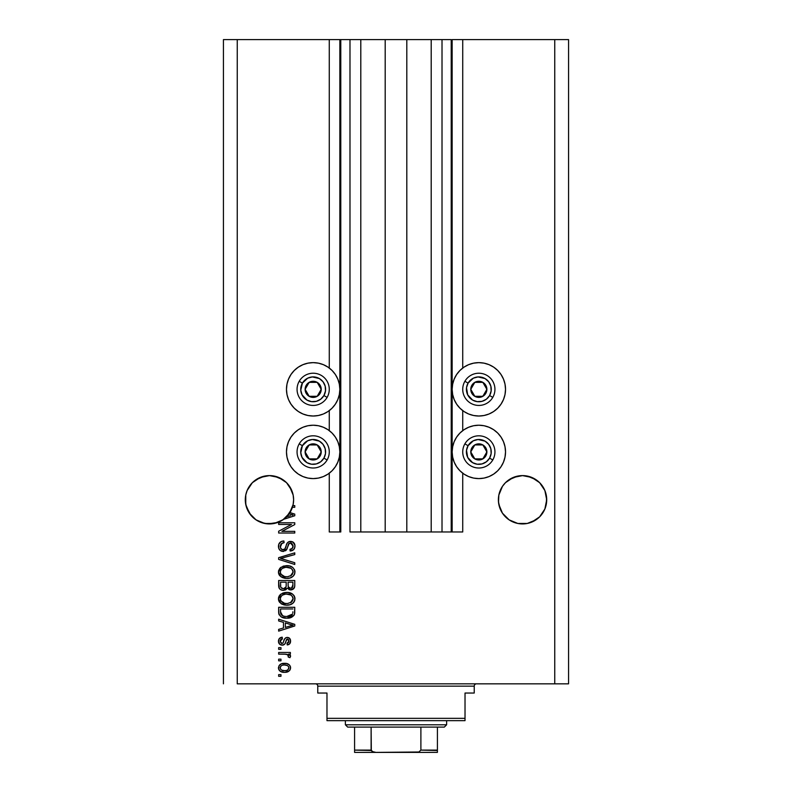<?xml version="1.0" encoding="UTF-8"?>
<svg xmlns="http://www.w3.org/2000/svg" width="792" height="792" viewBox="0 0 792 792"><rect width="100%" height="100%" fill="white"/><g stroke="black" fill="none" stroke-linecap="round" stroke-linejoin="round"><path stroke-width="1.19" d="M451.222 531.976L442.015 531.976L451.222 531.976L451.222 39.6L442.015 39.6L442.015 531.976L431.204 531.976L442.015 531.976L442.015 39.6L431.204 39.6L431.204 531.976L406.811 531.976L431.204 531.976L431.204 39.6L385.189 39.6L406.811 39.6L406.811 531.976L360.796 531.976L385.189 531.976L385.189 39.6L360.796 39.6L360.796 531.976L349.985 531.976L360.796 531.976L360.796 39.6L349.985 39.6L349.985 531.976L349.985 39.6L340.778 39.6L340.778 531.976L329.274 531.976L329.274 473.19L329.274 531.976L339.857 531.976L339.857 39.6L329.274 39.6L329.274 368.042L329.274 39.6L237.244 39.6L237.244 683.833L554.756 683.833L554.756 39.6L452.143 39.6L452.143 531.976L451.222 531.976L451.222 39.6L406.811 39.6L406.811 531.976L385.189 531.976L385.189 39.6L340.778 39.6L340.778 531.976L339.857 531.976L339.857 39.6L340.778 39.6L223.433 39.6L223.433 683.833L223.433 39.6L237.244 39.6L237.244 683.833L568.567 683.833L568.567 39.6L568.567 683.833L554.756 683.833L554.756 39.6L462.726 39.6L462.726 368.042L462.726 39.6L452.143 39.6L452.143 531.976L462.726 531.976L462.726 473.19L462.726 531.976L451.292 531.976M329.274 430.63L329.274 410.612L329.274 430.63M462.726 430.63L462.726 410.612L462.726 430.63M260.251 477.428A24.156 24.156 0 0 0 249.381 486.328L252.371 482.684L260.212 477.447L256.034 479.685L264.736 476.071L260.212 477.447L269.458 475.606L278.695 477.447L282.873 479.685L274.171 476.071L269.458 475.606L278.695 477.447L286.536 482.684L289.545 486.347A24.156 24.156 0 0 0 286.546 482.694L291.773 490.525A24.156 24.156 0 0 0 289.555 486.357M289.545 486.347L293.149 495.059A24.156 24.156 0 0 0 293.149 495.04L293.614 499.772A24.156 24.156 0 0 1 292.892 505.623L294.763 505.623L294.763 507.296L292.406 507.296A24.156 24.156 0 0 1 289.941 512.572L294.763 514.117L294.763 515.75L283.694 519.285L277.853 522.423L268.062 523.888L261.568 522.601L255.658 519.601L250.787 515.107L246.203 506.335L245.292 499.772A24.156 24.156 0 0 1 269.458 475.606A24.156 24.156 0 0 1 293.614 499.772L293.149 504.484L289.545 513.186L282.873 519.859L274.171 523.462L264.736 523.462L256.034 519.859L249.371 513.186L245.758 504.484L245.767 495.03A24.156 24.156 0 0 0 245.758 495.059L247.134 490.525L245.758 495.059L247.134 490.525L252.371 482.684L249.371 486.347M286.526 482.675A24.156 24.156 0 0 0 278.655 477.428M249.351 486.367A24.156 24.156 0 0 0 247.134 490.525M505.464 482.684L502.455 486.347L505.464 482.684A24.156 24.156 0 0 0 502.465 486.328L505.464 482.684L513.305 477.447L509.127 479.685L517.829 476.071L513.305 477.447L522.542 475.606L531.788 477.447L535.966 479.685L527.264 476.071L522.542 475.606L531.788 477.447L539.629 482.684L542.629 486.347A24.156 24.156 0 0 0 531.749 477.428M527.264 476.071L531.788 477.447L539.629 482.684L544.866 490.525L546.232 495.04A24.156 24.156 0 0 0 546.232 495.04L544.866 490.525A24.156 24.156 0 0 0 542.649 486.367M513.345 477.428A24.156 24.156 0 0 0 505.474 482.675M502.445 486.357A24.156 24.156 0 0 0 500.227 490.525L498.851 495.059A24.156 24.156 0 0 0 498.851 495.059L502.455 486.347M542.629 486.347L544.866 490.525L546.708 499.772L544.866 509.008L539.629 516.849L535.966 519.859L527.264 523.462L517.829 523.462L509.127 519.859L502.455 513.186L498.851 504.484L498.386 499.772A24.156 24.156 0 0 1 522.542 475.606A24.156 24.156 0 0 1 546.708 499.772L546.589 497.396L546.242 504.484L544.866 509.008L539.629 516.849L535.966 519.859L527.264 523.462L517.829 523.462L509.127 519.859L502.455 513.186L500.227 509.008L498.505 502.138L498.851 495.059L500.227 490.525M293.495 502.138L293.614 499.99M473.626 363.152L478.833 362.637A26.69 26.69 0 0 1 505.524 389.327A26.69 26.69 0 0 1 478.833 416.018L473.626 415.503L468.617 413.988L464.003 411.523L459.954 408.197L456.637 404.158L454.172 399.544L452.658 394.535L452.143 389.327L452.658 384.12L454.172 379.111L456.637 374.497L459.954 370.458L464.003 367.132L468.617 364.667L473.626 363.152L478.833 362.637L484.041 363.152L489.04 364.667L493.654 367.132L497.703 370.458L501.019 374.497L503.484 379.111L505.009 384.12L505.524 389.327L505.009 394.535L503.484 399.544L501.019 404.158L497.703 408.197L493.654 411.523L489.04 413.988L484.041 415.503L478.833 416.018A26.69 26.69 0 0 1 452.143 389.327A26.69 26.69 0 0 1 478.833 362.637L482.308 362.865M478.833 425.225A26.69 26.69 0 0 1 505.524 451.915A26.69 26.69 0 0 1 478.833 478.596L473.626 478.091L468.617 476.566L464.003 474.101L459.954 470.785L456.637 466.736L454.172 462.122L452.658 457.113L452.143 451.915L452.658 446.708L454.172 441.698L456.637 437.085L459.954 433.036L464.003 429.719L468.617 427.254L473.626 425.73L478.833 425.225L484.041 425.73L489.04 427.254L493.654 429.719L497.703 433.036L501.019 437.085L503.484 441.698L505.009 446.708L505.524 451.915L505.009 457.113L503.484 462.122L501.019 466.736L497.703 470.785L493.654 474.101L489.04 476.566L484.041 478.091L478.833 478.596A26.69 26.69 0 0 1 452.143 451.915A26.69 26.69 0 0 1 478.833 425.225M307.959 363.152L313.167 362.637A26.69 26.69 0 0 1 339.857 389.327A26.69 26.69 0 0 1 313.167 416.018L307.959 415.503L302.96 413.988L298.346 411.523L294.297 408.197L290.981 404.158L288.516 399.544L286.991 394.535L286.476 389.327L286.991 384.12L288.516 379.111L290.981 374.497L294.297 370.458L298.346 367.132L302.96 364.667L307.959 363.152L313.167 362.637L318.374 363.152L323.383 364.667L327.997 367.132L332.046 370.458L335.363 374.497L337.828 379.111L339.342 384.12L339.857 389.327L339.342 394.535L337.828 399.544L335.363 404.158L332.046 408.197L327.997 411.523L323.383 413.988L318.374 415.503L313.167 416.018A26.69 26.69 0 0 1 286.476 389.327A26.69 26.69 0 0 1 313.167 362.637L316.651 362.865M313.167 425.225A26.69 26.69 0 0 1 339.857 451.915A26.69 26.69 0 0 1 313.167 478.596L307.959 478.091L302.96 476.566L298.346 474.101L294.297 470.785L290.981 466.736L288.516 462.122L286.991 457.113L286.476 451.915L286.991 446.708L288.516 441.698L290.981 437.085L294.297 433.036L298.346 429.719L302.96 427.254L307.959 425.73L313.167 425.225L318.374 425.73L323.383 427.254L327.997 429.719L332.046 433.036L335.363 437.085L337.828 441.698L339.342 446.708L339.857 451.915L339.342 457.113L337.828 462.122L335.363 466.736L332.046 470.785L327.997 474.101L323.383 476.566L318.374 478.091L313.167 478.596A26.69 26.69 0 0 1 286.476 451.915A26.69 26.69 0 0 1 313.167 425.225M274.171 476.071L278.695 477.447L286.536 482.684M278.655 524.452L291.476 524.452L278.655 524.452L278.655 522.779L294.763 522.779L294.763 524.561L281.922 531.353L294.763 531.353L294.763 533.026L278.655 533.026L278.655 531.234L291.476 524.452L278.655 531.234L278.655 533.026L294.763 533.026L294.763 531.353L281.922 531.353L294.763 524.561L294.763 522.779L278.655 522.779L278.655 524.452L278.655 522.779L294.763 522.779L294.763 524.561M283.744 551.4L280.398 550.588L278.715 548.282L278.784 544.243L281.17 541.579L283.882 540.976L284.1 542.649L281.368 543.748L280.388 545.757L280.675 548.262L282.487 549.707L284.912 548.945L287.021 543.352L288.902 541.698L292.802 541.936L294.911 545.163L294.683 547.975L293.683 549.628L290.159 551.014L289.951 549.341L292.268 548.45L293.06 545.559L291.614 543.292L289.248 543.342L286.358 549.994L283.14 551.43L286.981 548.945L288.882 543.589L290.525 543.064L293.089 546.124C293.01 548.113 291.971 549.193 289.951 549.341L290.159 551.014C293.218 550.777 294.822 549.123 294.97 546.064C294.862 543.193 293.396 541.639 290.565 541.391C288.041 541.669 286.565 543.114 286.14 545.737C285.971 547.916 284.962 549.262 283.09 549.757C281.229 549.529 280.309 548.44 280.328 546.5C280.477 544.144 281.734 542.866 284.1 542.649L283.882 540.976C280.467 541.174 278.655 542.975 278.447 546.361L278.447 546.361C278.537 549.44 280.101 551.133 283.14 551.43L283.447 551.42M281.813 558.776L294.763 562.726L294.763 564.468L278.655 559.39L278.655 557.667L294.763 552.846L294.763 554.568L280.536 558.439L294.763 562.726L294.763 564.468L294.763 562.726L280.536 558.439L294.763 554.568L294.763 552.846L278.655 557.667L278.655 559.39L278.655 557.667L294.763 552.846L294.763 554.568L281.992 558.083M278.447 572.032L279.923 568.201L283.605 566.033L289.456 565.943L292.793 567.508L294.565 569.864L294.792 573.487L293.238 576.17L290.298 577.893L285.932 578.398L282.229 577.546L279.081 574.715L278.447 572.032L280.913 576.774L286.694 578.417C291.377 578.536 294.139 576.408 294.97 572.042C294.109 567.587 291.288 565.458 286.496 565.656L280.982 567.28L278.457 572.378M278.447 598.811L279.923 594.98L282.912 593.03L287.981 592.495L292.793 594.277L294.565 596.633L294.792 600.267L293.238 602.94L290.298 604.672L285.932 605.167L282.229 604.326L279.081 601.484L278.447 598.811L280.913 603.544L286.694 605.187C291.377 605.306 294.139 603.187 294.97 598.821C294.109 594.366 291.288 592.238 286.496 592.426L280.972 594.059L278.457 599.158M278.655 620.948L283.467 622.354L278.655 620.948L278.655 619.205L294.763 624.343L294.763 625.977L278.655 631.125L278.655 629.383L283.467 627.977L283.467 622.354L283.467 627.977L278.655 629.383L278.655 631.125L294.763 625.977L294.763 624.343L278.655 619.205L278.655 620.948L278.655 619.205L294.763 624.343L294.763 625.977L278.655 631.125L278.655 629.383M280.962 676.309L278.655 676.309L278.655 674.636L280.962 674.636L280.962 676.309L280.962 674.636L278.655 674.636L278.655 676.309L278.655 674.636L280.962 674.636L280.962 676.309L278.655 676.309L280.962 676.309M284.635 672.329L280.477 671.418L278.576 668.903L278.972 665.805L281.388 663.825L286.625 663.528L289.427 664.953L290.456 666.785L290.456 668.874L289.446 670.676L287.714 671.824L284.635 672.329C288.001 672.467 289.981 670.972 290.575 667.834C289.971 664.656 287.951 663.152 284.516 663.34C281.091 663.161 279.071 664.666 278.447 667.834L278.447 667.834C279.081 671.052 281.14 672.547 284.635 672.329M280.962 660.825L278.655 660.825L278.655 659.152L280.962 659.152L280.962 660.825L280.962 659.152L278.655 659.152L278.655 660.825L278.655 659.152L280.962 659.152L280.962 660.825L278.655 660.825L280.962 660.825M285.912 654.202L278.655 654.133L278.655 652.459L290.367 652.459L290.367 654.133L288.506 654.133L290.525 655.736L289.951 657.687L288.278 657.063L287.862 654.766L284.734 654.133L287.12 654.43L288.486 655.924L288.278 657.063L289.951 657.687L290.575 656.113L288.506 654.133L290.367 654.133L290.367 652.459L278.655 652.459L278.655 654.133L278.655 652.459L290.367 652.459L290.367 654.133M280.962 649.321L278.655 649.321L278.655 647.648L280.962 647.648L280.962 649.321L280.962 647.648L278.655 647.648L278.655 649.321L278.655 647.648L280.962 647.648L280.962 649.321L278.655 649.321L280.962 649.321M282.586 645.124L279.932 644.46L278.457 641.569L279.21 638.669L282.209 637.194L282.417 638.867L280.734 639.58L280.15 640.827L281.269 643.351L283.001 643.084L284.714 638.728L286.605 637.461L289.228 638.005L290.575 640.758L289.733 643.757L287.229 644.926L287.021 643.252L288.427 642.629L288.892 640.817L288.149 639.263L286.922 639.203L284.783 644.114L282.229 645.143C284.348 644.955 285.546 643.728 285.833 641.48L286.496 639.599L287.476 639.075L288.902 641.173L287.021 643.252L287.229 644.926C289.427 644.619 290.545 643.351 290.575 641.114C290.545 638.857 289.436 637.619 287.239 637.402C285.13 637.808 283.932 639.174 283.645 641.5L283.001 643.084L281.942 643.47L280.12 641.292L282.417 638.867L282.209 637.194C279.823 637.491 278.566 638.827 278.447 641.183L278.447 641.183C278.537 643.639 279.794 644.955 282.229 645.143L281.843 645.124M293.951 615.414L286.803 618.156L281.2 616.889L278.942 614.176L278.655 607.276L294.763 607.276L294.713 613.117L293.961 615.404L291.258 617.413L286.803 618.156C290.228 618.423 292.783 617.156 294.466 614.384L294.763 607.276L278.655 607.276L278.655 612.028L278.655 607.276L294.763 607.276M278.655 585.466C278.685 588.575 280.259 590.198 283.387 590.337L280.596 589.644L279.23 588.288L278.655 580.506L294.763 580.506L294.723 586.347L293.763 588.654L290.218 589.892L287.338 588.119L285.724 589.842L283.387 590.337L287.338 588.119L290.713 589.921C293.396 589.674 294.743 588.208 294.763 585.496L294.763 580.506L278.655 580.506L278.655 585.466L278.655 580.506L294.763 580.506L294.763 585.496M568.567 39.6L554.756 39.6L568.567 39.6M307.959 478.091L302.96 476.566M298.346 474.101L294.297 470.785L290.981 466.736M288.516 462.122L286.991 457.113M286.991 446.708L288.516 441.698M290.981 437.085L294.297 433.036L298.346 429.719M302.96 427.254L307.959 425.73M318.374 425.73L323.383 427.254M323.383 476.566L318.374 478.091M307.959 415.503L302.96 413.988L298.346 411.523L294.297 408.197L290.981 404.158M286.991 384.12L288.516 379.111M327.997 411.523L323.383 413.988L318.374 415.503M484.041 425.73L489.04 427.254M493.654 429.719L497.703 433.036L501.019 437.085M503.484 441.698L505.009 446.708M505.009 457.113L503.484 462.122M501.019 466.736L497.703 470.785L493.654 474.101M489.04 476.566L484.041 478.091M473.626 478.091L468.617 476.566M468.617 427.254L473.626 425.73M503.484 379.111L505.009 384.12M501.019 404.158L497.703 408.197L493.654 411.523L489.04 413.988L484.041 415.503M473.626 415.503L468.617 413.988L464.003 411.523M279.625 664.953L280.437 664.29M282.427 663.528L283.982 663.349M287.447 663.745L287.971 663.943M288.615 664.3L289.971 665.646M290.367 666.468L290.545 667.28M290.575 667.567L290.575 668.101M290.06 669.864L289.456 670.656M289.436 670.685L285.16 672.319M280.487 671.428L279.645 670.765M279.041 670.002L279.635 670.745M278.695 669.289L278.477 668.399M278.457 668.111L278.457 667.567M281.962 672.032L282.487 672.151M285.684 672.279L286.714 672.131M288.516 666.518L287.338 665.537L284.516 665.013C286.843 664.815 288.308 665.735 288.902 667.795C288.347 669.893 286.882 670.854 284.516 670.656L285.991 670.547M281.695 670.131L284.516 670.656C282.2 670.854 280.734 669.923 280.12 667.874L281.091 669.745M282.645 665.201L283.783 665.033M288.793 668.527L288.753 666.973M288.1 669.596L288.882 667.438M285.981 670.547L286.912 670.309M286.694 670.388L287.902 669.775M287.377 670.111L288.664 668.854M281.091 665.923L280.12 667.874C280.685 665.765 282.15 664.815 284.516 665.013L285.239 665.033M281.655 665.557L281.13 665.894M288.506 654.133L289.08 654.4M288.961 654.341L289.644 654.707M289.852 654.845L290.377 655.39M288.278 657.063L288.486 655.924L288.278 657.063L289.951 657.687L290.565 656.33M288.377 655.4L287.862 654.766M287.625 654.628L285.962 654.212M278.655 654.133L284.734 654.133M281.477 637.332L280.328 637.758M282.209 637.194L282.417 638.867L281.507 639.085M281.091 639.293L280.427 639.995M280.17 640.728L280.18 641.946M283.071 642.995L281.942 643.47L283.12 642.906M283.001 643.084L283.645 641.5L282.892 643.173M283.863 640.817L284.041 640.263M285.625 637.837L287.239 637.402L285.615 637.837L284.377 639.392M288.625 637.659L289.219 638.005M290.387 642.53L290.129 643.163M289.743 643.757L289.238 644.242M288.605 644.589L287.942 644.797M287.229 644.926L287.021 643.252L287.783 643.074M288.427 642.629L288.803 641.946L288.427 642.629M288.813 641.906L288.892 640.817M288.417 639.49L287.476 639.075L286.387 639.817M287.189 639.104L285.833 641.48L286.496 639.599L287.654 639.085M286.021 640.857L285.249 643.213M285.13 643.5L284.843 644.025M282.942 645.094L283.625 644.916M280.714 644.876L279.071 643.549M278.804 643.064L278.497 641.946M279.972 637.976L279.457 638.392M286.001 640.936L286.169 640.391M281.942 643.47L280.15 641.777M289.773 626.076L285.348 627.422L293.089 625.165L289.773 626.076L293.089 625.165L290.04 624.413L293.089 625.165L292.129 625.403M285.348 622.898L290.04 624.413L285.348 622.898L285.348 627.422L285.348 622.898M294.713 613.107L294.763 611.82M294.693 613.255L294.624 613.75M278.655 612.028C279.319 616.404 282.031 618.443 286.803 618.156M285.952 618.136L285.397 618.097M284.773 618.037L285.348 618.097M282.774 617.592L282.259 617.404M281.427 617.018L283.912 617.889M279.2 614.849L278.962 614.236M278.942 614.186L278.774 613.483M278.754 613.374L278.665 612.384M292.822 612.939L292.882 611.78M292.119 614.75L292.565 614.057L286.823 616.483L290.07 616.057L292.119 614.75L289.664 616.176M284.328 616.255L284.942 616.364M282.595 615.721L280.536 611.83L280.625 613.077L280.536 608.949L292.882 608.949L280.536 608.949L280.536 611.83M280.625 613.077L280.853 613.948M280.992 614.275L282.051 615.414M281.873 615.295L283.843 616.146M282.883 593.04L285.041 592.515M285.763 592.456L287.248 592.446M288.021 592.495L289.466 592.723M292.258 593.871L292.802 594.277M294.238 595.97L293.674 595.148M294.792 597.346L294.931 598.059M294.792 600.267L294.575 600.94M293.782 602.326L293.248 602.93M290.288 604.672L289.793 604.821M289.575 604.87L288.882 605.019M288.159 605.118L287.437 605.167M286.694 605.187L285.922 605.167M285.17 605.108L283.655 604.831M279.873 602.623L279.091 601.504M279.061 601.455L278.606 600.207M278.596 600.158L278.497 599.643M278.497 598.01L278.596 597.455M278.487 598.108L279.091 596.119M279.111 596.089L280.972 594.059M280.427 594.495L279.923 594.98M280.913 603.544L281.546 603.969M293.179 602.999L294.248 601.613M292.317 601.247L293.089 598.831L292.198 596.168L290.912 595.039L286.476 594.099C290.189 593.842 292.397 595.416 293.089 598.831L290.387 602.811L291.476 602.158L287.674 603.474M284.516 603.316L286.744 603.514C283.14 603.702 281.002 602.128 280.328 598.792L280.893 600.93L284.575 603.326M283.298 602.95L280.893 600.93M282.368 595.148L280.873 596.722L280.328 598.792C280.962 595.564 283.001 594 286.476 594.099L284.724 594.247M282.348 595.168L285.387 594.149L282.982 594.792M287.625 594.139L285.387 594.149M293.04 599.475L293.06 598.257M280.467 599.9L280.635 600.415M294.753 585.941L294.664 586.773M294.446 587.585L291.565 589.842M289.773 589.822L288.793 589.476M283.387 590.337L282.892 590.317M282.407 590.268L281.487 590.05M281.328 589.99L280.606 589.644M280.586 589.634L279.823 589.06M279.061 587.951L278.804 587.119M286.189 585.268L286.189 585.268C286.328 587.347 285.387 588.486 283.378 588.664C285.387 588.486 286.328 587.347 286.189 585.268L286.189 582.179L286.189 585.268M286.14 586.219L286.189 585.585M281.606 588.208L283.378 588.664L280.952 587.545M292.832 586.12L292.882 584.922C293.139 586.922 292.327 588.03 290.446 588.248L292.129 587.713L292.793 586.417M288.545 587.426L290.446 588.248L288.219 586.783L288.07 582.179L292.882 582.179L292.882 584.922L292.882 582.179L288.07 582.179L288.219 586.783L289.625 588.149M291.565 588.05L292.882 584.922M280.536 582.179L286.189 582.179L280.536 582.179L280.744 587.119L280.536 582.179M280.823 587.308L281.794 588.327L283.694 588.654L286.041 586.842M280.606 586.535L280.536 585.496M288.07 585.13L288.357 587.119M290.446 588.248L291.05 588.199M282.972 566.24L286.496 565.656M288.021 565.726L289.427 565.943M290.882 566.379L292.802 567.508M294.802 570.577L294.961 571.676M294.792 573.487L294.575 574.17M285.932 578.398L283.912 578.12M279.923 575.903L279.081 574.725M279.061 574.685L278.606 573.438M278.596 573.388L278.497 572.854M278.497 571.22L278.596 570.686M278.606 570.646L279.923 568.201M280.972 567.29L280.427 567.716M293.179 576.229L294.248 574.843M292.317 574.477L293.089 572.062L292.198 569.389L290.912 568.27L286.476 567.329C290.189 567.072 292.397 568.646 293.089 572.062L290.387 576.041L291.476 575.388L287.674 576.705M284.516 576.536L286.744 576.744C283.14 576.923 281.002 575.348 280.328 572.022L280.893 574.16L284.575 576.546M283.298 576.17L280.893 574.16M282.368 568.379L280.873 569.953L280.328 572.022C280.962 568.785 283.001 567.221 286.476 567.329L284.724 567.468M282.348 568.389L285.387 567.379L282.982 568.022M287.625 567.369L285.387 567.379M280.467 573.131L280.635 573.646M278.655 559.39L294.763 564.468L278.655 559.39M280.536 558.439L281.269 558.261M278.527 545.272L278.794 544.233M279.002 543.738L279.378 543.094M279.923 542.471L280.615 541.896M281.764 541.332L281.2 541.57M283.882 540.976L284.1 542.649L283.358 542.748M282.625 542.946L281.368 543.748M281.922 543.292L280.368 547.104M280.576 548.024L280.843 548.569M281.922 549.519L282.526 549.707M283.774 549.678L284.397 549.41M286.14 545.737L285.536 547.717M288.169 542.104L288.892 541.708M289.189 541.599L289.724 541.461M292.317 541.708L293.228 542.203M294.337 543.451L294.644 544.094M294.713 544.272L294.911 545.153M294.911 547.024L293.683 549.628M290.644 550.984L289.951 549.341L291.189 549.094M291.327 549.044L292.911 547.371M292.713 547.846L293.06 545.559M291.09 543.124L291.911 543.451M290.803 543.074L290.08 543.094M289.248 543.342L290.525 543.064L288.654 543.856M288.476 544.163L288.07 545.233M288.031 545.332L288.209 544.807M287.674 546.718L287.813 546.153M286.981 548.945L286.704 549.49M286.318 550.034L285.457 550.806M282.16 551.341L281.239 551.054M280.398 550.598L281.239 551.064M280.388 550.588L279.715 550.014M279.655 549.945L278.942 548.886M280.665 541.867L279.942 542.441M293.268 542.243L292.327 541.708M280.576 545.025L280.913 544.351M294.763 531.353L294.763 533.026L278.655 533.026L278.655 531.234M294.763 514.117L294.763 515.75L294.763 514.117L289.941 512.572A24.156 24.156 0 0 1 289.07 513.869L293.089 514.929L292.129 515.166M290.486 515.632L286.565 516.829A24.156 24.156 0 0 1 283.694 519.285L294.763 515.75M291.545 514.612L289.07 513.869A24.156 24.156 0 0 1 286.565 516.829L289.773 515.849M294.763 505.623L292.892 505.623A24.156 24.156 0 0 1 292.406 507.296L294.763 507.296L294.763 505.623L294.763 507.296M282.368 670.388L284.882 670.656M281.665 665.547L281.051 665.963M280.556 666.498L280.229 667.151M280.15 667.508L280.15 668.24M285.318 616.404L286.318 616.473M286.823 616.483L287.644 616.463M290.07 616.057L290.822 615.74M292.951 597.693L292.773 597.148M280.873 596.722L280.467 597.722M280.328 598.792L280.368 599.356M285.625 603.474L287.209 603.504M293.04 572.695L293.06 571.487M292.951 570.923L292.773 570.379M280.873 569.953L280.467 570.953M280.328 572.022L280.368 572.576M285.625 576.695L287.209 576.734M292.09 515.176L293.089 514.929L292.317 514.78M293.614 499.772A24.156 24.156 0 0 1 286.565 516.829L291.783 508.989M546.242 495.059L546.589 497.396M531.788 477.447L535.966 479.685M513.305 477.447L522.542 475.606M498.505 497.396L498.851 495.059M293.149 495.059L293.495 497.396M278.695 477.447L282.873 479.685M260.212 477.447L269.458 475.606M245.411 497.396L245.758 495.059M247.134 509.008L247.134 509.008A24.156 24.156 0 0 0 247.144 509.028L245.758 504.494A24.156 24.156 0 0 0 245.758 504.494M252.371 516.849L252.361 516.839A24.156 24.156 0 0 0 260.212 522.086L264.736 523.462A24.156 24.156 0 0 0 264.756 523.462M258.39 521.245L256.034 519.859L258.39 521.245M277.923 522.393L274.151 523.462A24.156 24.156 0 0 0 274.18 523.462L274.666 523.354M280.962 521.007L283.595 519.354M293.149 504.484L293.149 504.494A24.156 24.156 0 0 0 293.149 504.484L292.535 506.89M283.694 519.285L286.536 516.849A24.156 24.156 0 0 1 245.292 499.772L245.411 502.138M291.773 509.018A24.156 24.156 0 0 0 291.773 509.008L292.406 507.296M258.618 521.364L260.212 522.086L258.618 521.364M505.464 516.849L505.454 516.839A24.156 24.156 0 0 0 513.305 522.086L509.127 519.859L517.829 523.462M527.264 523.462L535.966 519.859L531.788 522.086L539.629 516.849L544.866 509.008L546.242 504.484A24.156 24.156 0 0 0 546.242 504.484M546.589 502.138L546.708 499.772A24.156 24.156 0 0 1 522.542 523.928A24.156 24.156 0 0 1 498.386 499.772L498.505 502.138M498.851 504.484A24.156 24.156 0 0 0 498.851 504.494L500.227 509.008A24.156 24.156 0 0 0 500.227 509.028M513.305 522.086L509.127 519.859M531.788 522.086A24.156 24.156 0 0 0 539.639 516.839M280.784 521.106L278.695 522.086A24.156 24.156 0 0 0 286.546 516.839M320.215 391.07L321.225 389.327A8.049 8.049 0 0 1 320.146 393.357L319.206 392.812L320.215 391.07L319.206 392.812L320.146 393.357L320.948 391.416L320.948 387.238L320.146 385.298L317.196 382.358L315.256 381.546L311.088 381.546L307.474 383.635L306.197 385.298L305.118 389.327L305.395 391.416L307.474 395.02L309.147 396.297L311.088 397.109L315.256 397.109L317.196 396.297L320.146 393.357A8.049 8.049 0 0 1 305.118 389.327A8.049 8.049 0 0 1 317.196 382.358L309.147 382.358L308.147 384.07L305.118 389.327L309.147 396.297L317.196 396.297L319.206 392.812L317.196 396.297L309.147 396.297L305.118 389.327L308.147 384.07L309.147 382.358L317.196 382.358A8.049 8.049 0 0 1 321.225 389.327L317.196 382.358L321.225 389.327L320.215 391.07M302.405 383.12A12.425 12.425 0 0 1 319.384 378.566A12.425 12.425 0 0 1 323.928 395.545L327.116 397.376A16.107 16.107 0 0 0 321.225 375.378A16.107 16.107 0 0 0 299.218 381.279L302.405 383.12L307.672 378.18L312.355 376.933L319.384 378.566L323.027 381.764L325.175 386.11L325.492 390.951L323.928 395.545L320.73 399.188L316.384 401.326L311.553 401.643L306.959 400.089L302.029 394.822L300.772 390.139L302.405 383.12L299.218 381.279A16.107 16.107 0 0 1 321.225 375.378A16.107 16.107 0 0 1 327.116 397.376A16.107 16.107 0 0 1 305.118 403.276A16.107 16.107 0 0 1 299.218 381.279A16.107 16.107 0 0 0 305.118 403.276A16.107 16.107 0 0 0 327.116 397.376L323.928 395.545A12.425 12.425 0 0 1 306.959 400.089A12.425 12.425 0 0 1 302.405 383.12M485.872 391.07L486.882 389.327A8.049 8.049 0 0 1 485.803 393.357L484.872 392.812L485.872 391.07L484.872 392.812L485.803 393.357L486.605 391.416L486.605 387.238L484.526 383.635L482.853 382.358L480.912 381.546L476.744 381.546L474.804 382.358L471.854 385.298L470.775 389.327L471.052 391.416L471.854 393.357L474.804 396.297L476.744 397.109L480.912 397.109L484.526 395.02L485.803 393.357A8.049 8.049 0 0 1 470.775 389.327A8.049 8.049 0 0 1 482.853 382.358L474.804 382.358L470.775 389.327L474.804 396.297L482.853 396.297L483.863 394.565L484.872 392.812L482.853 396.297L474.804 396.297L470.775 389.327L474.804 382.358L482.853 382.358A8.049 8.049 0 0 1 486.882 389.327L482.853 382.358L486.882 389.327L485.872 391.07M468.072 383.12A12.425 12.425 0 0 1 485.041 378.566A12.425 12.425 0 0 1 489.595 395.545L492.782 397.376A16.107 16.107 0 0 0 486.882 375.378A16.107 16.107 0 0 0 464.884 381.279L468.072 383.12L473.339 378.18L478.022 376.933L485.041 378.566L488.684 381.764L490.832 386.11L491.149 390.951L489.595 395.545L486.397 399.188L482.051 401.326L477.21 401.643L472.616 400.089L467.686 394.822L466.508 387.704L468.072 383.12L464.884 381.279A16.107 16.107 0 0 1 486.882 375.378A16.107 16.107 0 0 1 492.782 397.376A16.107 16.107 0 0 1 470.775 403.276A16.107 16.107 0 0 1 464.884 381.279A16.107 16.107 0 0 0 470.775 403.276A16.107 16.107 0 0 0 492.782 397.376L489.595 395.545A12.425 12.425 0 0 1 472.616 400.089A12.425 12.425 0 0 1 468.072 383.12M485.872 453.658L486.882 451.915A8.049 8.049 0 0 1 485.803 455.935L484.872 455.4L485.872 453.658L484.872 455.4L485.803 455.935L486.605 453.994L486.605 449.826L484.526 446.213L482.853 444.936L478.833 443.857L476.744 444.134L474.804 444.936L471.854 447.886L470.775 451.915L471.052 453.994L471.854 455.935L474.804 458.885L478.833 459.964L480.912 459.687L484.526 457.608L485.803 455.935A8.049 8.049 0 0 1 470.775 451.915A8.049 8.049 0 0 1 482.853 444.936L474.804 444.936L472.804 448.391L470.775 451.915L474.804 458.885L482.853 458.885L483.863 457.152L484.872 455.4L482.853 458.885L474.804 458.885L470.775 451.915L474.804 444.936L482.853 444.936A8.049 8.049 0 0 1 486.882 451.915L482.853 444.936L486.882 451.915L485.872 453.658M468.072 445.698A12.425 12.425 0 0 1 485.041 441.154A12.425 12.425 0 0 1 489.595 458.123L492.782 459.964A16.107 16.107 0 0 0 486.882 437.966A16.107 16.107 0 0 0 464.884 443.857L468.072 445.698L473.339 440.768L478.022 439.51L485.041 441.154L488.684 444.352L490.832 448.698L491.149 453.529L489.595 458.123L486.397 461.766L482.051 463.914L477.21 464.231L472.616 462.667L467.686 457.41L466.508 450.292L468.072 445.698L464.884 443.857A16.107 16.107 0 0 1 486.882 437.966A16.107 16.107 0 0 1 492.782 459.964A16.107 16.107 0 0 1 470.775 465.854A16.107 16.107 0 0 1 464.884 443.857A16.107 16.107 0 0 0 470.775 465.854A16.107 16.107 0 0 0 492.782 459.964L489.595 458.123A12.425 12.425 0 0 1 472.616 462.667A12.425 12.425 0 0 1 468.072 445.698M320.215 453.658L321.225 451.915A8.049 8.049 0 0 1 320.146 455.935L319.206 455.4L320.215 453.658L319.206 455.4L320.146 455.935L320.948 453.994L320.948 449.826L320.146 447.886L317.196 444.936L313.167 443.857L311.088 444.134L307.474 446.213L306.197 447.886L305.118 451.915L305.395 453.994L307.474 457.608L309.147 458.885L313.167 459.964L315.256 459.687L317.196 458.885L320.146 455.935A8.049 8.049 0 0 1 305.118 451.915A8.049 8.049 0 0 1 317.196 444.936L309.147 444.936L306.128 450.153L305.118 451.915L309.147 458.885L317.196 458.885L319.206 455.4L317.196 458.885L309.147 458.885L305.118 451.915L306.128 450.153L309.147 444.936L317.196 444.936A8.049 8.049 0 0 1 321.225 451.915L317.196 444.936L321.225 451.915L320.215 453.658M302.405 445.698A12.425 12.425 0 0 1 319.384 441.154A12.425 12.425 0 0 1 323.928 458.123L327.116 459.964A16.107 16.107 0 0 0 321.225 437.966A16.107 16.107 0 0 0 299.218 443.857L302.405 445.698L307.672 440.768L312.355 439.51L319.384 441.154L323.027 444.352L325.175 448.698L325.492 453.529L323.928 458.123L320.73 461.766L316.384 463.914L311.553 464.231L306.959 462.667L302.029 457.41L300.772 452.727L302.405 445.698L299.218 443.857A16.107 16.107 0 0 1 321.225 437.966A16.107 16.107 0 0 1 327.116 459.964A16.107 16.107 0 0 1 305.118 465.854A16.107 16.107 0 0 1 299.218 443.857A16.107 16.107 0 0 0 305.118 465.854A16.107 16.107 0 0 0 327.116 459.964L323.928 458.123A12.425 12.425 0 0 1 306.959 462.667A12.425 12.425 0 0 1 302.405 445.698M315.473 683.833A2.297 2.297 0 0 1 317.77 686.139L317.77 693.04L326.977 693.04L326.977 718.344L465.023 718.344L465.023 693.04L474.23 693.04L474.23 686.139A2.297 2.297 0 0 1 476.527 683.833A2.297 2.297 0 0 0 474.23 686.139L317.77 686.139A2.297 2.297 0 0 0 315.473 683.833M473.646 693.04L465.023 693.04L465.023 720.651L326.977 720.651L465.023 720.651L465.023 718.344L326.977 718.344L326.977 693.04L317.77 693.04L317.77 686.139L474.23 686.139L474.23 693.04L473.646 693.04L474.23 693.04M326.977 718.344L326.977 720.651L326.977 718.344M317.77 693.04L318.354 693.04M437.412 750.519L420.889 750.103L420.889 727.096L444.322 727.096L446.619 724.789L345.381 724.789L347.678 727.096L420.889 727.096L347.678 727.096L345.381 724.789L446.619 724.789L446.619 720.651L446.619 724.789L444.322 727.096L420.889 727.096L420.889 750.103L418.889 751.994L375.943 752.4L372.012 751.479M345.381 720.651L345.381 724.789L345.381 720.651M437.412 750.103L437.412 752.38L416.057 752.4L418.889 751.994L420.889 750.103L437.412 750.103L437.412 727.096L437.412 752.38L354.588 752.4L375.943 752.4L373.091 751.994L371.111 750.103L371.111 727.096L371.319 750.796L371.111 750.103L354.588 750.103L354.588 752.4L354.588 750.786M371.191 750.519L354.588 750.103L354.588 752.311M354.588 727.096L354.588 750.103L354.588 727.096"/></g></svg>
